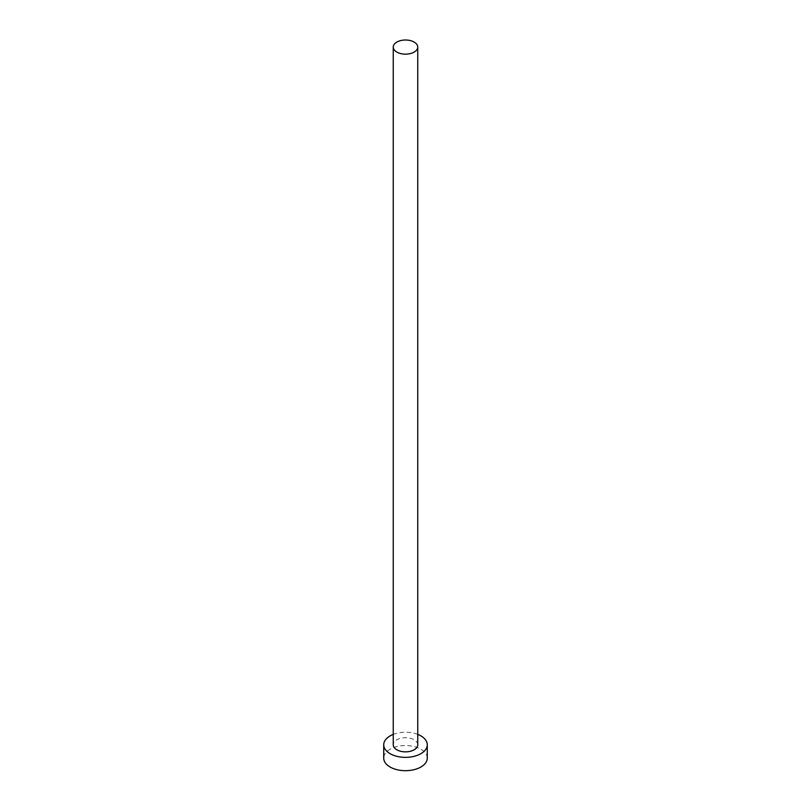 <?xml version="1.0" encoding="UTF-8"?>
<svg xmlns="http://www.w3.org/2000/svg" width="811" height="811" viewBox="0 0 811 811"><rect width="100%" height="100%" fill="white"/><g stroke="black" fill="none" stroke-linecap="round" stroke-linejoin="round"><path stroke-width="0.61" stroke-dasharray="4.05 3.04" d="M417.746 744.792A12.246 7.066 0 0 0 414.157 739.794A12.246 7.066 0 0 0 400.816 738.253A12.246 7.066 0 0 0 393.254 744.792M427.275 758.123A21.775 12.57 0 0 0 420.899 749.232A21.775 12.57 0 0 0 397.167 746.505A21.775 12.57 0 0 0 383.725 758.123M417.746 734.401A21.775 12.57 0 0 0 393.254 734.401"/><path stroke-width="1.22" d="M396.843 52.086A12.246 7.066 0 0 0 410.184 53.617A12.246 7.066 0 0 0 417.746 47.079A12.246 7.066 0 0 0 414.157 42.081A12.246 7.066 0 0 0 400.816 40.55A12.246 7.066 0 0 0 393.254 47.079A12.246 7.066 0 0 0 396.843 52.086M393.254 47.079L393.254 744.792A12.246 7.066 0 0 0 396.843 749.79A12.246 7.066 0 0 0 410.184 751.321A12.246 7.066 0 0 0 417.746 744.792L417.746 47.079M393.254 734.401A21.775 12.57 0 0 0 383.725 744.792A21.775 12.57 0 0 0 390.101 753.683A21.775 12.57 0 0 0 413.833 756.399A21.775 12.57 0 0 0 427.275 744.792A21.775 12.57 0 0 0 420.899 735.901A21.775 12.57 0 0 0 417.746 734.401M383.725 744.792L383.725 758.123A21.775 12.57 0 0 0 390.101 767.013A21.775 12.57 0 0 0 413.833 769.73A21.775 12.57 0 0 0 427.275 758.123L427.275 744.792"/></g></svg>
